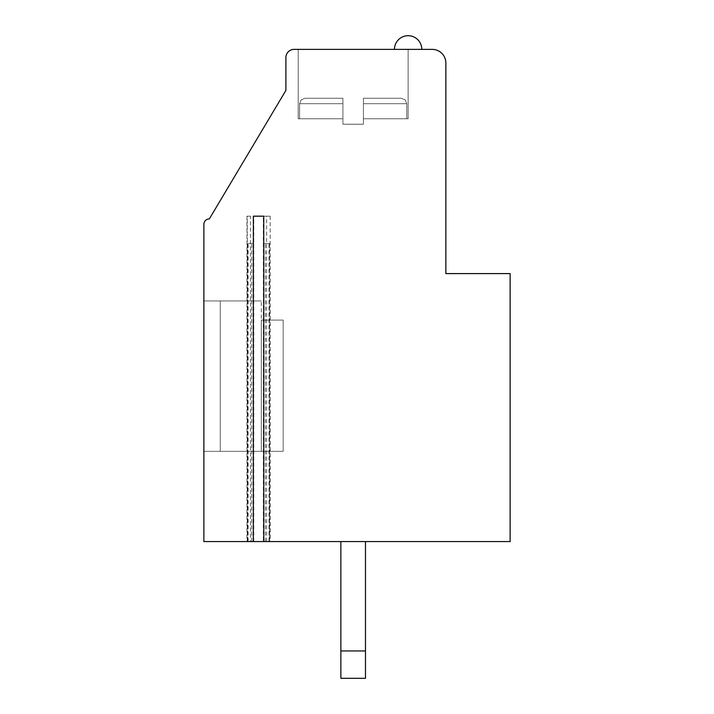<?xml version="1.0" encoding="UTF-8"?>
<svg xmlns="http://www.w3.org/2000/svg" width="714" height="714" viewBox="0 0 714 714"><rect width="100%" height="100%" fill="white"/><g stroke="black" fill="none" stroke-linecap="round" stroke-linejoin="round"><path stroke-width="0.54" stroke-dasharray="3.57 2.68" d="M269.83 216.172L263.752 216.172L270.178 216.172L269.83 541.578L263.752 541.578L269.83 541.578M250.489 216.172L246.937 216.172L250.489 216.172L250.489 541.578L253.363 541.578L246.937 541.578L250.489 541.578M263.341 541.578L510.126 541.578L510.126 273.596L445.866 273.596L445.866 63.046A13.673 13.673 0 0 0 432.202 49.373L294.106 49.373A8.202 8.202 0 0 0 285.903 57.575L285.903 90.392L209.336 218.912A5.471 5.471 0 0 0 203.874 224.374L203.874 541.578L269.499 541.578L263.341 541.578L263.341 216.172L253.773 216.172L253.773 243.519L253.773 216.172L263.341 216.172L263.341 243.519L269.499 243.519L263.341 243.519M340.864 541.578L340.864 678.3L340.864 541.578L340.864 678.3L340.864 541.578L340.864 650.954L340.864 541.578L340.864 650.954L340.864 541.578L340.864 650.954L340.864 541.578L340.864 650.954L340.864 541.578L340.864 650.954L340.864 541.578L340.864 650.954L340.864 541.578L340.864 650.954L340.864 541.578L365.479 541.578L365.479 650.954L340.864 650.954L340.864 541.578L365.479 541.578L365.479 678.3L340.864 678.3L340.864 650.954L340.864 678.3L365.479 678.3L365.479 541.578L365.479 650.954L340.864 650.954L365.479 650.954L365.479 678.3L340.864 678.3L340.864 541.578L365.479 541.578L365.479 650.954L365.479 541.578L365.479 650.954L340.864 650.954L340.864 678.3L365.479 678.3L365.479 650.954L365.479 678.3L340.864 678.3L340.864 650.954L365.479 650.954L365.479 541.578L365.479 650.954L340.864 650.954L340.864 541.578L365.479 541.578L365.479 678.3L365.479 541.578L365.479 650.954L340.864 650.954L340.864 678.3L365.479 678.3L340.864 678.3L340.864 650.954L365.479 650.954L365.479 678.3L365.479 541.578L365.479 650.954L340.864 650.954L340.864 541.578L365.479 541.578L365.479 678.3L340.864 678.3L365.479 678.3L365.479 541.578L365.479 650.954L340.864 650.954L340.864 678.3L340.864 650.954L365.479 650.954L365.479 678.3L340.864 678.3L365.479 678.3L365.479 541.578L365.479 650.954L340.864 650.954L340.864 541.578L365.479 541.578L365.479 678.3L340.864 678.3L340.864 650.954L340.864 678.3L365.479 678.3L365.479 541.578L365.479 650.954L340.864 650.954L365.479 650.954L365.479 678.3L340.864 678.3L340.864 541.578L365.479 541.578L365.479 650.954L365.479 541.578L365.479 650.954L340.864 650.954L340.864 678.3L365.479 678.3L365.479 650.954L365.479 678.3L340.864 678.3L340.864 650.954L365.479 650.954L365.479 541.578L365.479 650.954L340.864 650.954L340.864 541.578L365.479 541.578L365.479 678.3L365.479 541.578L365.479 650.954L340.864 650.954L340.864 678.3L365.479 678.3L340.864 678.3L340.864 650.954L365.479 650.954L365.479 678.3L365.479 541.578L365.479 650.954L340.864 650.954L340.864 541.578L365.479 541.578L365.479 678.3L340.864 678.3L365.479 678.3L365.479 541.578L340.864 541.578L365.479 541.578L340.864 541.578L365.479 541.578L340.864 541.578L365.479 541.578L340.864 541.578L365.479 541.578L340.864 541.578L365.479 541.578L340.864 541.578L365.479 541.578L340.864 541.578L365.479 541.578L340.864 541.578L365.479 541.578L340.864 541.578L365.479 541.578L340.864 541.578L365.479 541.578L340.864 541.578L365.479 541.578L340.864 541.578L365.479 541.578L340.864 541.578L365.479 541.578L340.864 541.578L365.479 541.578L340.864 541.578L365.479 541.578L340.864 541.578L365.479 541.578L340.864 541.578L340.864 678.3L340.864 650.954L365.479 650.954L340.864 650.954L340.864 541.578L340.864 678.3L365.479 678.3L340.864 678.3L340.864 650.954L365.479 650.954L365.479 678.3L365.479 541.578L365.479 650.954L340.864 650.954L340.864 541.578L340.864 678.3L365.479 678.3L340.864 678.3L340.864 650.954L365.479 650.954L365.479 678.3L365.479 650.954L340.864 650.954L340.864 541.578L340.864 678.3L365.479 678.3L340.864 678.3L340.864 650.954L365.479 650.954L365.479 678.3L365.479 541.578L365.479 650.954L340.864 650.954L340.864 541.578L340.864 678.3L365.479 678.3L340.864 678.3L340.864 650.954L365.479 650.954L365.479 678.3L365.479 650.954L340.864 650.954L340.864 541.578L340.864 678.3L365.479 678.3L340.864 678.3L340.864 650.954L365.479 650.954L365.479 678.3L365.479 541.578L365.479 650.954L340.864 650.954L340.864 541.578L340.864 678.3L365.479 678.3L340.864 678.3L340.864 650.954L365.479 650.954L365.479 678.3L365.479 650.954L340.864 650.954L340.864 541.578L340.864 678.3L365.479 678.3L340.864 678.3L340.864 650.954L365.479 650.954L365.479 678.3L365.479 541.578M340.864 650.954L365.479 650.954L340.864 650.954L365.479 650.954L340.864 650.954L340.864 678.3L365.479 678.3L340.864 678.3L365.479 678.3L365.479 650.954L340.864 650.954L340.864 678.3L365.479 678.3L340.864 678.3L365.479 678.3L365.479 650.954L340.864 650.954L340.864 678.3L365.479 678.3L365.479 650.954M394.458 49.373L421.804 49.373L394.458 49.373A13.673 13.673 0 0 1 408.131 35.7A13.673 13.673 0 0 1 421.804 49.373A13.673 13.673 0 0 0 408.131 35.7A13.673 13.673 0 0 0 394.458 49.373A13.673 13.673 0 0 1 408.131 35.7A13.673 13.673 0 0 1 421.804 49.373A13.673 13.673 0 0 0 408.131 35.7A13.673 13.673 0 0 0 394.458 49.373A13.673 13.673 0 0 1 408.131 35.7A13.673 13.673 0 0 1 421.804 49.373A13.673 13.673 0 0 0 408.131 35.7A13.673 13.673 0 0 0 394.458 49.373A13.673 13.673 0 0 1 408.131 35.7A13.673 13.673 0 0 1 421.804 49.373A13.673 13.673 0 0 0 408.131 35.7A13.673 13.673 0 0 0 394.458 49.373A13.673 13.673 0 0 1 408.131 35.7A13.673 13.673 0 0 1 421.804 49.373A13.673 13.673 0 0 0 408.131 35.7A13.673 13.673 0 0 0 394.458 49.373A13.673 13.673 0 0 1 408.131 35.7A13.673 13.673 0 0 1 421.804 49.373A13.673 13.673 0 0 0 408.131 35.7A13.673 13.673 0 0 0 394.458 49.373A13.673 13.673 0 0 1 408.131 35.7A13.673 13.673 0 0 1 421.804 49.373A13.673 13.673 0 0 0 408.131 35.7A13.673 13.673 0 0 0 394.458 49.373A13.673 13.673 0 0 1 408.131 35.7A13.673 13.673 0 0 1 421.804 49.373A13.673 13.673 0 0 0 408.131 35.7A13.673 13.673 0 0 0 394.458 49.373A13.673 13.673 0 0 1 408.131 35.7A13.673 13.673 0 0 1 421.804 49.373A13.673 13.673 0 0 0 408.131 35.7A13.673 13.673 0 0 0 394.458 49.373A13.673 13.673 0 0 1 408.131 35.7A13.673 13.673 0 0 1 421.804 49.373M298.211 49.373L408.131 49.373L298.211 49.373L408.131 49.373L298.211 49.373L408.131 49.373L298.211 49.373L408.131 49.373L298.211 49.373L408.131 49.373L298.211 49.373L408.131 49.373L298.211 49.373L408.131 49.373L298.211 49.373L408.131 49.373L298.211 49.373L408.131 49.373L298.211 49.373L408.131 49.373L298.211 49.373L408.131 49.373L298.211 49.373L408.131 49.373L298.211 49.373L408.131 49.373L298.211 49.373L408.131 49.373L298.211 49.373L408.131 49.373L298.211 49.373L408.131 49.373L298.211 49.373L408.131 49.373L298.211 49.373L408.131 49.373L298.211 49.373L408.131 49.373L298.211 49.373L408.131 49.373L298.211 49.373L408.131 49.373L298.211 49.373L298.211 118.756L342.916 118.756L342.916 124.227L363.426 124.227L342.916 124.227L363.426 124.227L342.916 124.227L363.426 124.227L342.916 124.227L363.426 124.227L342.916 124.227L363.426 124.227L342.916 124.227L363.426 124.227L342.916 124.227L363.426 124.227L342.916 124.227L363.426 124.227L342.916 124.227L363.426 124.227L342.916 124.227L363.426 124.227L342.916 124.227L363.426 124.227L342.916 124.227L363.426 124.227L342.916 124.227L363.426 124.227L342.916 124.227L363.426 124.227L342.916 124.227L363.426 124.227L342.916 124.227L363.426 124.227L342.916 124.227L363.426 124.227L342.916 124.227L363.426 124.227L342.916 124.227L363.426 124.227L342.916 124.227L363.426 124.227L342.916 124.227L363.426 124.227L342.916 124.227L342.916 118.756L299.577 118.756L342.916 118.756L342.916 98.246L342.916 103.717L342.916 98.246L305.048 98.246L342.916 98.246L342.916 103.717L342.916 98.246L305.048 98.246L342.916 98.246L342.916 103.717L342.916 98.246L305.048 98.246L342.916 98.246L342.916 103.717L342.916 98.246L305.048 98.246L342.916 98.246L342.916 103.717L342.916 98.246L305.048 98.246L342.916 98.246L342.916 103.717L342.916 98.246L305.048 98.246L342.916 98.246L342.916 103.717L342.916 98.246L305.048 98.246L342.916 98.246L342.916 103.717L342.916 98.246L305.048 98.246L342.916 98.246L342.916 103.717L342.916 98.246L305.048 98.246L342.916 98.246L342.916 103.717L342.916 98.246L305.048 98.246L342.916 98.246L342.916 103.717L342.916 98.246L305.048 98.246L342.916 98.246L342.916 103.717L342.916 98.246L305.048 98.246L342.916 98.246L342.916 103.717L342.916 98.246L305.048 98.246L342.916 98.246L342.916 103.717L342.916 98.246L305.048 98.246L342.916 98.246L342.916 103.717L342.916 98.246L305.048 98.246L342.916 98.246L342.916 103.717L342.916 98.246L305.048 98.246L342.916 98.246L342.916 103.717L342.916 98.246L305.048 98.246L342.916 98.246L342.916 103.717L342.916 98.246L305.048 98.246L342.916 98.246L342.916 103.717L342.916 98.246L305.048 98.246L342.916 98.246L342.916 103.717L342.916 98.246L305.048 98.246L342.916 98.246L342.916 103.717L299.577 103.717L342.916 103.717L299.577 103.717L342.916 103.717L299.577 103.717L342.916 103.717L299.577 103.717L342.916 103.717L299.577 103.717L342.916 103.717L299.577 103.717L342.916 103.717L299.577 103.717L342.916 103.717L299.577 103.717L342.916 103.717L299.577 103.717L342.916 103.717L299.577 103.717L342.916 103.717L299.577 103.717L342.916 103.717L299.577 103.717L342.916 103.717L299.577 103.717L342.916 103.717L299.577 103.717L342.916 103.717L299.577 103.717L342.916 103.717L299.577 103.717L342.916 103.717L299.577 103.717L342.916 103.717L299.577 103.717L342.916 103.717L299.577 103.717L342.916 103.717L299.577 103.717L342.916 103.717L299.577 103.717L342.916 103.717L342.916 124.227L342.916 118.756L299.577 118.756L342.916 118.756L342.916 103.717L342.916 124.227L342.916 118.756L299.577 118.756L342.916 118.756L342.916 103.717L342.916 124.227L342.916 118.756L299.577 118.756L342.916 118.756L342.916 103.717L342.916 124.227L342.916 118.756L299.577 118.756L342.916 118.756L342.916 103.717L342.916 124.227L342.916 118.756L299.577 118.756L342.916 118.756L342.916 103.717L342.916 124.227L342.916 118.756L299.577 118.756L342.916 118.756L342.916 103.717L342.916 124.227L342.916 118.756L299.577 118.756L342.916 118.756L342.916 103.717L342.916 124.227L342.916 118.756L299.577 118.756L342.916 118.756L342.916 103.717L342.916 124.227L342.916 118.756L299.577 118.756L342.916 118.756L342.916 103.717L342.916 124.227L342.916 118.756L299.577 118.756L342.916 118.756L342.916 103.717L342.916 124.227L342.916 118.756L299.577 118.756L342.916 118.756L342.916 103.717L342.916 124.227L342.916 118.756L299.577 118.756L342.916 118.756L342.916 103.717L342.916 124.227L342.916 118.756L299.577 118.756L342.916 118.756L342.916 103.717L342.916 124.227L342.916 118.756L299.577 118.756L342.916 118.756L342.916 103.717L342.916 124.227L342.916 118.756L299.577 118.756L342.916 118.756L342.916 103.717L342.916 124.227L342.916 118.756L299.577 118.756L342.916 118.756L342.916 103.717L342.916 124.227L342.916 118.756L299.577 118.756L342.916 118.756L342.916 103.717L342.916 124.227L342.916 118.756L299.577 118.756L342.916 118.756L342.916 103.717L342.916 124.227L342.916 118.756L299.577 118.756L342.916 118.756L342.916 103.717L342.916 124.227L342.916 118.756L299.577 118.756L342.916 118.756L342.916 103.717L342.916 118.756L298.211 118.756L342.916 118.756L298.211 118.756L342.916 118.756L298.211 118.756L342.916 118.756L298.211 118.756L342.916 118.756L298.211 118.756L342.916 118.756L298.211 118.756L342.916 118.756L298.211 118.756L342.916 118.756L298.211 118.756L342.916 118.756L298.211 118.756L342.916 118.756L298.211 118.756L342.916 118.756L298.211 118.756L342.916 118.756L298.211 118.756L342.916 118.756L298.211 118.756L342.916 118.756L298.211 118.756L342.916 118.756L298.211 118.756L342.916 118.756L298.211 118.756L342.916 118.756L298.211 118.756L342.916 118.756L298.211 118.756L342.916 118.756L298.211 118.756L342.916 118.756L298.211 118.756L342.916 118.756L298.211 118.756L298.211 49.373L298.211 118.756M203.874 451.337L203.874 300.942L203.874 451.337L203.874 300.942L203.874 451.337L203.874 300.942L203.874 451.337L203.874 300.942L203.874 451.337L203.874 300.942L203.874 451.337L203.874 300.942L203.874 451.337L203.874 300.942L203.874 451.337L203.874 300.942L203.874 451.337L203.874 300.942L203.874 451.337L203.874 300.942L203.874 451.337L203.874 300.942L203.874 451.337L203.874 300.942L203.874 451.337L203.874 300.942L203.874 451.337L203.874 300.942L203.874 451.337L203.874 300.942L203.874 451.337L203.874 300.942L203.874 451.337L203.874 300.942L203.874 451.337L203.874 300.942L203.874 451.337L203.874 300.942L203.874 451.337L203.874 300.942L203.874 451.337L203.874 300.942L203.874 451.337L220.278 451.337L220.278 300.942L203.874 300.942L261.297 300.942L203.874 300.942L261.297 300.942L203.874 300.942L261.297 300.942L203.874 300.942L261.297 300.942L203.874 300.942L261.297 300.942L203.874 300.942L261.297 300.942L203.874 300.942L261.297 300.942L203.874 300.942L261.297 300.942L203.874 300.942L261.297 300.942L203.874 300.942L261.297 300.942L203.874 300.942L261.297 300.942L203.874 300.942L261.297 300.942L203.874 300.942L261.297 300.942L203.874 300.942L261.297 300.942L203.874 300.942L261.297 300.942L203.874 300.942L261.297 300.942L203.874 300.942L261.297 300.942L203.874 300.942L261.297 300.942L203.874 300.942L261.297 300.942L203.874 300.942L261.297 300.942L203.874 300.942L261.297 300.942L220.278 300.942L220.278 451.337L261.297 451.337L220.278 451.337L220.278 300.942L220.278 451.337L261.297 451.337L261.297 300.942L261.297 451.337L283.172 451.337L220.278 451.337L220.278 300.942L220.278 451.337L261.297 451.337L261.297 320.086L283.172 320.086L261.297 320.086L261.297 451.337L283.172 451.337L283.172 320.086L261.297 320.086L283.172 320.086L261.297 320.086L261.297 451.337L220.278 451.337L220.278 300.942L220.278 451.337L283.172 451.337L283.172 320.086L261.297 320.086L261.297 451.337L220.278 451.337L220.278 300.942L220.278 451.337L261.297 451.337L261.297 320.086L261.297 451.337L283.172 451.337L220.278 451.337L220.278 300.942L220.278 451.337L261.297 451.337L261.297 320.086L283.172 320.086L261.297 320.086L261.297 451.337L283.172 451.337L283.172 320.086L261.297 320.086L283.172 320.086L261.297 320.086L261.297 451.337L220.278 451.337L220.278 300.942L220.278 451.337L283.172 451.337L283.172 320.086L261.297 320.086L261.297 451.337L220.278 451.337L220.278 300.942L220.278 451.337L261.297 451.337L261.297 320.086L261.297 451.337L283.172 451.337L220.278 451.337L220.278 300.942L220.278 451.337L261.297 451.337L261.297 320.086L283.172 320.086L261.297 320.086L261.297 451.337L283.172 451.337L283.172 320.086L261.297 320.086L283.172 320.086L261.297 320.086L261.297 451.337L220.278 451.337L220.278 300.942L220.278 451.337L283.172 451.337L283.172 320.086L261.297 320.086L261.297 451.337L220.278 451.337L220.278 300.942L220.278 451.337L261.297 451.337L261.297 320.086L261.297 451.337L283.172 451.337L220.278 451.337L220.278 300.942L220.278 451.337L261.297 451.337L261.297 320.086L283.172 320.086L261.297 320.086L261.297 451.337L283.172 451.337L283.172 320.086L261.297 320.086L283.172 320.086L261.297 320.086L261.297 451.337L220.278 451.337L220.278 300.942L220.278 451.337L283.172 451.337L283.172 320.086L261.297 320.086L261.297 451.337L220.278 451.337L220.278 300.942L220.278 451.337L261.297 451.337L261.297 320.086L261.297 451.337L283.172 451.337L220.278 451.337L220.278 300.942L220.278 451.337L261.297 451.337L261.297 320.086L283.172 320.086L261.297 320.086L261.297 451.337L283.172 451.337L283.172 320.086L261.297 320.086L283.172 320.086L261.297 320.086L261.297 451.337L220.278 451.337L220.278 300.942L220.278 451.337L283.172 451.337L283.172 320.086L261.297 320.086L261.297 451.337L220.278 451.337L220.278 300.942L220.278 451.337L261.297 451.337L261.297 320.086L261.297 451.337L283.172 451.337L220.278 451.337L220.278 300.942L220.278 451.337L261.297 451.337L261.297 320.086L283.172 320.086L261.297 320.086L261.297 451.337L283.172 451.337L283.172 320.086L261.297 320.086L283.172 320.086L261.297 320.086L261.297 451.337L220.278 451.337L220.278 300.942L220.278 451.337L283.172 451.337L283.172 320.086L261.297 320.086L261.297 451.337L220.278 451.337L220.278 300.942L220.278 451.337L261.297 451.337L261.297 320.086L261.297 451.337L283.172 451.337L220.278 451.337L220.278 300.942L220.278 451.337L261.297 451.337L261.297 320.086L283.172 320.086L261.297 320.086L261.297 451.337L283.172 451.337L283.172 320.086L261.297 320.086L283.172 320.086L261.297 320.086L261.297 451.337L203.874 451.337M253.773 541.578L253.773 243.519L247.624 243.519L253.773 243.519M283.172 451.337L283.172 320.086L261.297 320.086L261.297 451.337L283.172 451.337L261.297 451.337L283.172 451.337L283.172 320.086L283.172 451.337L283.172 320.086L283.172 451.337L261.297 451.337L283.172 451.337L283.172 320.086L283.172 451.337L283.172 320.086L283.172 451.337L261.297 451.337L283.172 451.337L283.172 320.086L283.172 451.337L283.172 320.086L283.172 451.337L261.297 451.337L283.172 451.337L283.172 320.086L283.172 451.337L283.172 320.086L283.172 451.337L261.297 451.337L283.172 451.337L283.172 320.086L283.172 451.337L283.172 320.086L283.172 451.337L261.297 451.337L283.172 451.337L283.172 320.086L283.172 451.337L283.172 320.086L283.172 451.337L261.297 451.337L283.172 451.337L283.172 320.086L283.172 451.337M408.131 118.756L363.426 118.756L406.766 118.756L363.426 118.756L363.426 124.227L363.426 118.756L408.131 118.756L408.131 49.373L408.131 118.756L363.426 118.756L406.766 118.756L363.426 118.756L363.426 98.246L363.426 103.717L363.426 98.246L401.295 98.246L363.426 98.246L363.426 103.717L363.426 98.246L401.295 98.246L363.426 98.246L363.426 103.717L363.426 98.246L401.295 98.246L363.426 98.246L363.426 103.717L363.426 98.246L401.295 98.246L363.426 98.246L363.426 103.717L363.426 98.246L401.295 98.246L363.426 98.246L363.426 103.717L363.426 98.246L401.295 98.246L363.426 98.246L363.426 103.717L363.426 98.246L401.295 98.246L363.426 98.246L363.426 103.717L363.426 98.246L401.295 98.246L363.426 98.246L363.426 103.717L363.426 98.246L401.295 98.246L363.426 98.246L363.426 103.717L363.426 98.246L401.295 98.246L363.426 98.246L363.426 103.717L363.426 98.246L401.295 98.246L363.426 98.246L363.426 103.717L363.426 98.246L401.295 98.246L363.426 98.246L363.426 103.717L363.426 98.246L401.295 98.246L363.426 98.246L363.426 103.717L363.426 98.246L401.295 98.246L363.426 98.246L363.426 103.717L363.426 98.246L401.295 98.246L363.426 98.246L363.426 103.717L363.426 98.246L401.295 98.246L363.426 98.246L363.426 103.717L363.426 98.246L401.295 98.246L363.426 98.246L363.426 103.717L363.426 98.246L401.295 98.246L363.426 98.246L363.426 103.717L363.426 98.246L401.295 98.246L363.426 98.246L363.426 103.717L363.426 98.246L401.295 98.246L363.426 98.246L363.426 103.717L406.766 103.717L363.426 103.717L406.766 103.717L363.426 103.717L406.766 103.717L363.426 103.717L406.766 103.717L363.426 103.717L406.766 103.717L363.426 103.717L406.766 103.717L363.426 103.717L406.766 103.717L363.426 103.717L406.766 103.717L363.426 103.717L406.766 103.717L363.426 103.717L406.766 103.717L363.426 103.717L406.766 103.717L363.426 103.717L406.766 103.717L363.426 103.717L406.766 103.717L363.426 103.717L406.766 103.717L363.426 103.717L406.766 103.717L363.426 103.717L406.766 103.717L363.426 103.717L406.766 103.717L363.426 103.717L406.766 103.717L363.426 103.717L406.766 103.717L363.426 103.717L406.766 103.717L363.426 103.717L406.766 103.717L363.426 103.717L363.426 124.227L363.426 118.756L408.131 118.756L363.426 118.756L406.766 118.756L363.426 118.756L363.426 103.717L363.426 124.227L363.426 118.756L408.131 118.756L408.131 49.373L408.131 118.756L363.426 118.756L406.766 118.756L363.426 118.756L363.426 103.717L363.426 124.227L363.426 118.756L408.131 118.756L363.426 118.756L406.766 118.756L363.426 118.756L363.426 103.717L363.426 124.227L363.426 118.756L408.131 118.756L408.131 49.373L408.131 118.756L363.426 118.756L406.766 118.756L363.426 118.756L363.426 103.717L363.426 124.227L363.426 118.756L408.131 118.756L363.426 118.756L406.766 118.756L363.426 118.756L363.426 103.717L363.426 124.227L363.426 118.756L408.131 118.756L408.131 49.373L408.131 118.756L363.426 118.756L406.766 118.756L363.426 118.756L363.426 103.717L363.426 124.227L363.426 118.756L408.131 118.756L363.426 118.756L406.766 118.756L363.426 118.756L363.426 103.717L363.426 124.227L363.426 118.756L408.131 118.756L408.131 49.373L408.131 118.756L363.426 118.756L406.766 118.756L363.426 118.756L363.426 103.717L363.426 124.227L363.426 118.756L408.131 118.756L363.426 118.756L406.766 118.756L363.426 118.756L363.426 103.717L363.426 124.227L363.426 118.756L408.131 118.756L408.131 49.373L408.131 118.756L363.426 118.756L406.766 118.756L363.426 118.756L363.426 103.717L363.426 124.227L363.426 118.756L408.131 118.756L363.426 118.756L406.766 118.756L363.426 118.756L363.426 103.717L363.426 124.227L363.426 118.756L408.131 118.756L408.131 49.373L408.131 118.756L363.426 118.756L406.766 118.756L363.426 118.756L363.426 103.717L363.426 124.227L363.426 118.756L408.131 118.756L363.426 118.756L406.766 118.756L363.426 118.756L363.426 103.717L363.426 124.227L363.426 118.756L408.131 118.756L408.131 49.373L408.131 118.756L363.426 118.756L406.766 118.756L363.426 118.756L363.426 103.717L363.426 124.227L363.426 118.756L408.131 118.756L363.426 118.756L406.766 118.756L363.426 118.756L363.426 103.717L363.426 124.227L363.426 118.756L408.131 118.756L408.131 49.373L408.131 118.756L363.426 118.756L406.766 118.756L363.426 118.756L363.426 103.717L363.426 124.227L363.426 118.756L408.131 118.756L363.426 118.756L406.766 118.756L363.426 118.756L363.426 103.717L363.426 124.227L363.426 118.756L408.131 118.756L408.131 49.373L408.131 118.756L363.426 118.756L406.766 118.756L363.426 118.756L363.426 103.717L363.426 124.227L363.426 118.756L408.131 118.756L363.426 118.756L406.766 118.756L363.426 118.756L363.426 103.717L363.426 124.227L363.426 118.756L408.131 118.756L408.131 49.373M363.426 118.756L363.426 103.717L363.426 118.756M342.916 98.246L305.048 98.246L342.916 98.246M363.426 98.246L401.295 98.246L363.426 98.246M251.721 541.578L251.721 243.519M265.394 541.578L265.394 243.519M248.124 541.578L248.124 243.519M268.991 541.578L268.991 243.519M247.285 541.578L247.285 216.172M266.625 541.578L266.625 216.172M247.624 243.519L247.624 541.578M269.499 243.519L269.499 541.578M299.577 118.756L299.577 103.717L299.577 118.756L299.577 103.717L299.577 118.756L299.577 103.717L299.577 118.756L299.577 103.717L299.577 118.756L299.577 103.717L299.577 118.756L299.577 103.717L299.577 118.756L299.577 103.717L299.577 118.756L299.577 103.717L299.577 118.756L299.577 103.717L299.577 118.756L299.577 103.717L299.577 118.756L299.577 103.717L301.147 99.88L305.048 98.246L301.147 99.88L299.577 103.717L301.147 99.88L305.048 98.246L301.147 99.88L299.577 103.717L301.147 99.88L305.048 98.246L301.147 99.88L299.577 103.717L301.147 99.88L305.048 98.246L301.147 99.88L299.577 103.717L301.147 99.88L305.048 98.246L301.147 99.88L299.577 103.717L301.147 99.88L305.048 98.246L301.147 99.88L299.577 103.717L301.147 99.88L305.048 98.246L301.147 99.88L299.577 103.717L301.147 99.88L305.048 98.246L301.147 99.88L299.577 103.717L301.147 99.88L305.048 98.246L301.147 99.88L299.577 103.717L301.147 99.88L305.048 98.246L301.147 99.88L299.577 103.717L301.147 99.88L305.048 98.246M406.766 118.756L406.766 103.717L406.766 118.756L406.766 103.717L406.766 118.756L406.766 103.717L406.766 118.756L406.766 103.717L406.766 118.756L406.766 103.717L406.766 118.756L406.766 103.717L406.766 118.756L406.766 103.717L406.766 118.756L406.766 103.717L406.766 118.756L406.766 103.717L406.766 118.756L406.766 103.717L406.766 118.756L406.766 103.717L405.195 99.88L401.295 98.246L405.195 99.88L406.766 103.717L405.195 99.88L401.295 98.246L405.195 99.88L406.766 103.717L405.195 99.88L401.295 98.246L405.195 99.88L406.766 103.717L405.195 99.88L401.295 98.246L405.195 99.88L406.766 103.717L405.195 99.88L401.295 98.246L405.195 99.88L406.766 103.717L405.195 99.88L401.295 98.246L405.195 99.88L406.766 103.717L405.195 99.88L401.295 98.246L405.195 99.88L406.766 103.717L405.195 99.88L401.295 98.246L405.195 99.88L406.766 103.717L405.195 99.88L401.295 98.246L405.195 99.88L406.766 103.717L405.195 99.88L401.295 98.246L405.195 99.88L406.766 103.717L405.195 99.88L401.295 98.246M246.937 216.172L246.937 541.578M270.178 216.172L270.178 541.578"/><path stroke-width="1.07" d="M263.752 216.172L253.363 216.172L263.752 216.172L263.752 541.578L510.126 541.578L510.126 273.596L445.866 273.596L445.866 63.046A13.673 13.673 0 0 0 432.202 49.373L294.106 49.373A8.202 8.202 0 0 0 285.903 57.575L285.903 90.392L209.336 218.912A5.471 5.471 0 0 0 203.874 224.374L203.874 541.578L253.363 541.578L253.363 216.172M253.363 541.578L263.752 541.578M340.864 678.3L340.864 650.954L365.479 650.954L365.479 678.3L340.864 678.3M340.864 541.578L340.864 650.954M365.479 650.954L365.479 541.578M394.458 49.373A13.673 13.673 0 0 1 408.131 35.7A13.673 13.673 0 0 1 421.804 49.373"/></g></svg>
